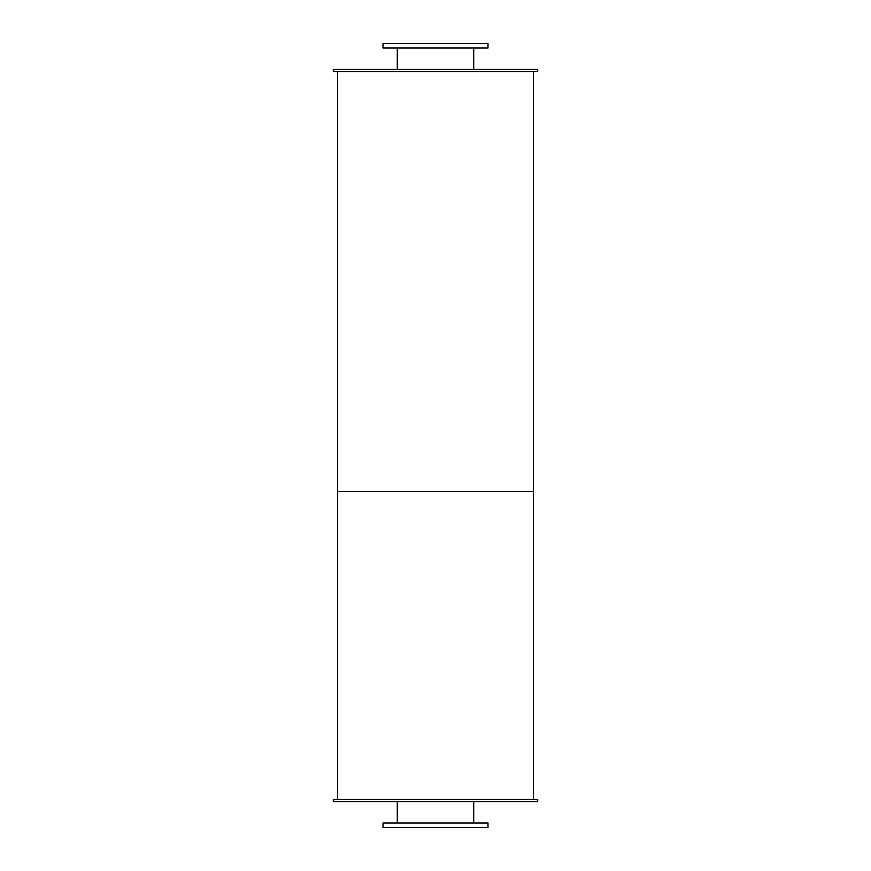 <?xml version="1.0" encoding="UTF-8"?>
<svg xmlns="http://www.w3.org/2000/svg" width="871" height="871" viewBox="0 0 871 871"><rect width="100%" height="100%" fill="white"/><g stroke="black" fill="none" stroke-linecap="round" stroke-linejoin="round"><path stroke-width="1.31" d="M473.715 48.025L473.715 69.31M383.011 48.025L487.989 48.025L487.989 43.55L383.011 43.55L383.011 48.025M473.715 801.69L473.715 822.975M383.011 827.45L487.989 827.45L487.989 822.975L383.011 822.975L383.011 827.45M333.31 71.542L537.69 71.542L537.69 69.31L333.31 69.31L333.31 71.542M333.31 801.69L537.69 801.69L537.69 799.458L333.31 799.458L333.31 801.69M337.513 71.542L337.513 491.494L533.488 491.494L533.488 799.458M533.488 71.542L533.488 491.494L337.513 491.494L337.513 799.458M397.285 48.025L397.285 69.31M397.285 801.69L397.285 822.975"/></g></svg>
